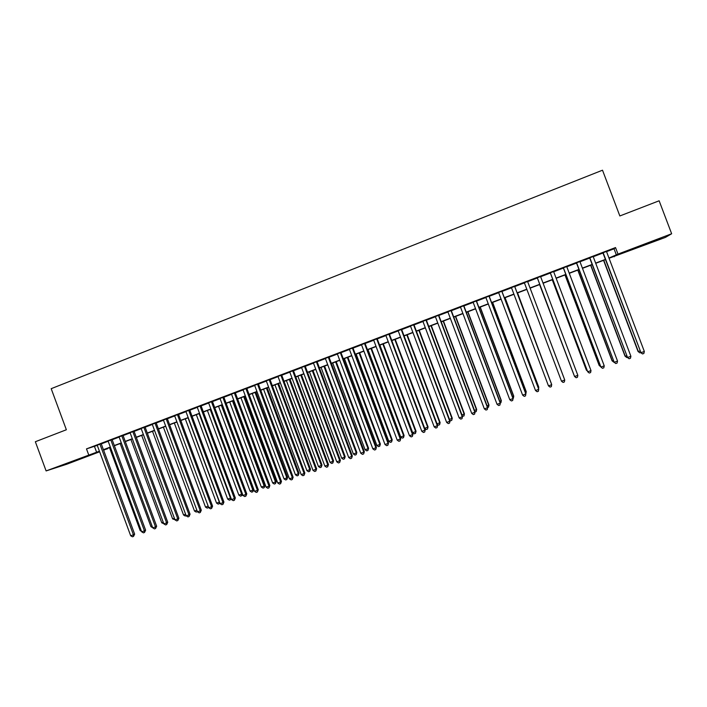 <?xml version="1.0" encoding="UTF-8"?>
<svg xmlns="http://www.w3.org/2000/svg" width="707" height="707" viewBox="0 0 707 707"><rect width="100%" height="100%" fill="white"/><g stroke="black" fill="none" stroke-linecap="round" stroke-linejoin="round"><path stroke-width="1.06" d="M66.14 463.668L79.458 459.02L66.14 463.668M652.146 241.529L660.992 238.506L649.874 242.934L641.063 245.939L652.146 241.529M99.634 451.782L66.829 464.207L46.114 470.924L35.35 441.734L66.361 429.759L51.196 388.682L602.505 170.201L619.845 215.962L659.136 200.788L671.65 233.752L665.393 237.411L609.054 258.258M614.153 256.323L614.312 256.765M107.623 448.3L103.629 450.262M101.198 443.696L97.213 445.216M112.095 439.551L108.118 441.062M123.036 435.388L119.076 436.899M134.021 431.208L130.088 432.711M145.068 427.01L141.144 428.495M156.159 422.786L152.252 424.271M167.303 418.544L163.423 420.02M178.5 414.284L174.638 415.76M189.75 410.007L185.906 411.474M201.053 405.703L197.226 407.161M212.409 401.382L208.6 402.831M223.819 397.042L220.027 398.483M235.281 392.685L231.507 394.117M246.796 388.302L243.04 389.725M258.364 383.901L254.635 385.315M269.994 379.473L266.283 380.887M281.678 375.028L277.984 376.433M293.414 370.565L289.737 371.962M305.203 366.076L301.553 367.463M317.054 361.569L313.422 362.947M328.967 357.035L325.353 358.414M340.924 352.484L337.336 353.853M352.952 347.906L349.382 349.267M365.033 343.31L361.48 344.663M377.167 338.697L373.65 340.032M389.371 334.058L385.863 335.383M401.629 329.391L398.147 330.717M413.949 324.699L410.484 326.015M426.321 319.997L422.892 321.296M438.764 315.26L435.353 316.559M451.26 310.506L447.876 311.796M463.827 305.724L460.46 307.006M476.447 300.917L473.107 302.189M489.138 296.092L485.824 297.355M501.89 291.24L498.594 292.495M514.705 286.37L511.435 287.608M527.581 281.466L524.338 282.703M540.563 276.525L537.276 277.771M553.608 271.559L550.267 272.831M566.722 266.574L563.329 267.865M579.908 261.555L576.452 262.871M593.155 256.517L589.638 257.852M606.553 251.648L614.038 248.802L615.523 247.565L86.493 448.892L97.283 445.401M101.269 443.881L108.189 441.248M112.166 439.736L119.147 437.085M123.106 435.574L130.159 432.896M134.091 431.394L141.214 428.689M145.138 427.196L152.323 424.456M156.229 422.972L163.485 420.214M167.373 418.73L174.709 415.946M178.571 414.47L185.976 411.66M189.821 410.193L197.297 407.347M201.124 405.898L208.671 403.025M212.48 401.576L220.098 398.677M223.889 397.237L231.578 394.312M235.351 392.871L243.111 389.919M246.867 388.488L254.706 385.509M258.435 384.087L266.353 381.082M270.065 379.668L278.054 376.628M281.748 375.223L289.808 372.156M293.485 370.76L301.624 367.658M305.283 366.27L313.493 363.142M317.125 361.763L325.423 358.608M329.038 357.229L337.407 354.048M341.004 352.678L349.452 349.461M353.023 348.1L361.56 344.857M365.104 343.505L373.72 340.235M377.246 338.892L385.942 335.578M389.442 334.252L398.218 330.911M401.7 329.586L410.564 326.219M414.019 324.902L422.963 321.499M426.401 320.191L435.424 316.754M438.835 315.455L447.946 311.99M451.34 310.7L460.54 307.2M463.898 305.919L473.186 302.393M476.527 301.12L485.895 297.55M489.209 296.295L498.674 292.689M501.961 291.443L511.514 287.811M514.776 286.565L524.417 282.897M527.652 281.669L537.355 277.975M540.634 276.729L550.346 273.035M553.687 271.762L563.399 268.068M566.802 266.778L576.523 263.075M579.987 261.758L589.718 258.055M593.235 256.721L602.974 253.018M606.473 251.445L602.894 252.814M46.114 470.924L99.422 451.19M86.493 448.892L88.675 454.787M615.523 247.565L617.998 254.096L671.65 233.752M608.974 258.046L617.998 254.096M103.416 449.679L110.336 447.054M114.313 445.543L121.295 442.9M125.254 441.398L132.315 438.72M136.257 437.226L143.38 434.531M147.303 433.038L154.497 430.316M158.403 428.831L165.668 426.082M169.556 424.607L176.883 421.823M180.753 420.356L188.159 417.554M192.012 416.096L199.489 413.259M203.324 411.81L210.872 408.946M214.681 407.497L222.298 404.616M226.099 403.176L233.787 400.259M237.57 398.828L245.329 395.885M249.085 394.462L256.933 391.484M260.671 390.07L268.58 387.074M272.301 385.66L280.29 382.628M283.984 381.232L292.053 378.174M295.729 376.778L303.877 373.694M307.536 372.306L315.755 369.187M319.387 367.808L327.686 364.662M331.3 363.292L339.678 360.119M343.275 358.758L351.733 355.55M355.303 354.198L363.84 350.964M367.393 349.62L376.009 346.35M379.535 345.016L388.24 341.711M391.74 340.385L400.524 337.053M404.006 335.737L412.87 332.378M416.335 331.062L425.278 327.677M428.716 326.369L437.748 322.949M441.159 321.65L450.279 318.194M453.673 316.913L462.873 313.422M466.24 312.149L475.528 308.623M478.869 307.359L488.254 303.807M491.568 302.552L501.033 298.964M504.321 297.709L513.883 294.094M517.144 292.857L526.795 289.198M530.029 287.97L539.733 284.294M543.02 283.047L552.733 279.362M556.073 278.098L565.803 274.413M569.197 273.123L578.927 269.438M582.391 268.121L592.13 264.436M595.648 263.092L605.386 259.407M103.549 450.041L107.764 448.698M605.466 259.61L595.727 263.304M592.21 264.639L582.471 268.333M579.006 269.641L569.276 273.326M565.883 274.616L556.153 278.302M552.812 279.574L543.1 283.251M539.812 284.497L530.109 288.173L564.106 378.28L530.126 288.173M526.865 289.402L517.224 293.06M513.954 294.298L504.4 297.921M501.113 299.167L491.648 302.755M488.325 304.01L478.948 307.563M475.608 308.835L466.32 312.353M462.952 313.625L453.744 317.116M450.359 318.397L441.239 321.862M437.827 323.152L428.796 326.572M425.358 327.88L416.405 331.265M412.95 332.582L404.086 335.94M400.604 337.257L391.819 340.588M388.311 341.914L379.615 345.21M376.089 346.554L367.463 349.815M363.919 351.167L355.382 354.401M351.803 355.754L343.346 358.962M339.758 360.323L331.38 363.495M327.765 364.865L319.467 368.011M315.826 369.39L307.607 372.501M303.948 373.888L295.809 376.981M292.132 378.369L284.064 381.427M280.361 382.832L272.372 385.854M268.66 387.268L260.742 390.264M257.003 391.687L249.164 394.656M245.409 396.079L237.64 399.022M233.867 400.454L226.169 403.37M222.378 404.811L214.751 407.692M210.942 409.141L203.395 412.004M199.56 413.454L192.083 416.29M188.23 417.749L180.824 420.55M176.962 422.017L169.627 424.801M165.738 426.277L158.474 429.025M154.568 430.51L147.374 433.232M143.45 434.717L136.327 437.421M132.386 438.914L125.325 441.592M121.365 443.086L114.384 445.737M110.407 447.248L103.487 449.864M614.038 248.802L616.46 255.209M94.473 446.471L96.612 452.25M602.859 252.708L640.966 352.678L603.106 252.62M644.333 351.467L643.856 353.473L642.513 353.951L640.966 352.678L644.333 351.467L606.438 251.347M642.513 353.951L640.63 352.537M603.566 260.335L638.05 351.476L640.056 350.999M603.796 260.247L638.368 351.609L639.87 352.855L638.05 351.476M640.675 352.572L639.87 352.855M589.603 257.755L627.551 357.486L589.806 257.675M630.9 356.284L630.441 358.281L629.097 358.758L627.551 357.486L630.9 356.284L593.12 256.42M629.097 358.758L627.259 357.335M576.417 262.774L614.197 362.276L576.567 262.712M617.529 361.083L617.087 363.062L615.762 363.539L614.197 362.276L617.529 361.083L579.873 261.457M615.762 363.539L613.959 362.108M563.293 267.767L600.923 367.048L563.408 267.723M604.238 365.855L603.805 367.826L602.488 368.303L600.923 367.048L604.238 365.855L566.687 266.477M550.232 272.734L587.711 371.785L550.302 272.708M591.008 370.601L590.592 372.562L589.276 373.04L587.711 371.785L591.008 370.601L553.572 271.461M590.645 265.231L625.023 356.16L626.685 355.807M590.831 265.16L625.297 356.301L626.809 357.539L625.023 356.16M627.303 357.371L626.809 357.539M577.787 270.109L612.068 360.817L613.384 360.579M577.937 270.047L612.297 360.968L613.817 362.205L612.068 360.817M564.99 274.952L599.165 365.448L600.146 365.333M565.096 274.917L599.359 365.616L600.641 366.65M552.255 279.778L586.333 370.053L586.978 370.07M552.326 279.76L586.483 370.247L587.287 370.883M537.24 277.683L574.561 376.504L537.276 277.665M577.84 375.329L577.442 377.273L576.134 377.75L574.561 376.504L577.84 375.329L540.528 276.428M539.591 284.585L573.872 374.772M539.618 284.576L573.996 375.099M561.482 381.197L563.064 382.434L564.363 381.966L564.743 380.021L527.546 281.368L564.743 380.021L561.482 381.197L524.302 282.606M514.616 286.291L551.707 384.696L548.464 385.863L511.4 287.51M514.661 286.273L551.672 384.467L551.345 386.632L550.055 387.1L548.464 385.863M551.107 382.955L517.568 292.928M551.292 383.45L517.524 292.945M501.767 291.178L538.743 389.354L535.508 390.511L498.559 292.398M501.846 291.143L538.743 389.097L538.398 391.271L537.108 391.74L535.508 390.511M538.177 387.595L538.769 387.144L505.063 297.665M538.548 388.576L538.761 387.383L504.984 297.7M488.97 296.047L525.84 393.985L522.623 395.133L485.789 297.258M489.103 295.994L525.884 393.719L525.513 395.893L524.223 396.353L522.623 395.133M525.319 392.217L526.229 391.651L492.62 302.384M525.875 393.693L526.185 391.899L492.505 302.428M476.244 300.89L513.008 398.589L509.809 399.738L473.071 302.092M476.412 300.829L513.088 398.306L512.69 400.489L511.408 400.949L509.809 399.738M513.088 398.306L512.69 400.489M512.522 396.813L513.75 396.132L480.239 307.077M513.75 396.132L513.362 398.253L513.671 396.397L480.088 307.138M463.58 305.707L500.229 403.176L497.048 404.316L460.425 306.909M463.792 305.627L500.353 402.875L499.929 405.067L498.656 405.518L497.048 404.316M500.353 402.875L499.929 405.067M499.796 401.382L501.334 400.595L467.919 311.743M501.334 400.595L500.918 402.716L501.21 400.869L467.725 311.822M500.918 402.716L500.344 402.928M450.978 310.506L487.521 407.736L484.348 408.867L447.84 311.699M451.225 310.408L487.689 407.426L487.229 409.618L485.965 410.069L484.348 408.867M487.689 407.426L487.229 409.618M487.123 405.933L488.97 405.031L455.662 316.391M488.97 405.031L488.537 407.161L488.811 405.323L455.423 316.48M488.537 407.161L487.68 407.471M474.521 410.458L476.677 409.45L443.457 321.013M476.677 409.45L476.209 411.589L476.474 409.76L443.183 321.119M476.209 411.589L475.069 411.995M461.971 414.965L464.437 413.851L431.314 325.618M464.437 413.851L463.951 415.99L464.199 414.169L431.005 325.741M463.951 415.99L462.44 416.22M438.446 315.278L474.874 412.269L471.719 413.401L435.318 316.462M438.729 315.163L475.077 411.951L474.6 414.143L473.337 414.594L471.719 413.401M475.077 411.951L474.6 414.143M425.968 320.024L462.281 416.785L459.152 417.917L422.857 321.208M426.286 319.9L462.528 416.45L462.024 418.65L460.778 419.101L459.152 417.917M462.528 416.45L462.024 418.65M413.551 324.743L449.758 421.284L446.638 422.397L410.449 325.927M413.913 324.61L450.041 420.93L449.519 423.131L448.273 423.581L446.638 422.397M450.041 420.93L449.519 423.131M449.493 419.454L452.25 418.226L419.224 330.204M452.25 418.226L451.746 420.365L451.985 418.553L418.88 330.328M451.746 420.365L450.527 420.806L449.793 420.276M401.187 329.444L437.297 425.755L434.195 426.869L398.112 330.62M401.594 329.294L437.624 425.393L437.067 427.594L435.83 428.044L434.195 426.869M437.624 425.393L437.067 427.594M437.067 423.917L440.125 422.583L407.197 334.756M440.125 422.583L439.595 424.721L439.825 422.927L406.817 334.906M439.595 424.721L438.384 425.163L437.218 424.324M388.894 334.128L424.898 430.201L421.805 431.314L385.828 335.295M389.336 333.96L425.26 429.829L424.686 432.039L423.449 432.481L421.805 431.314M425.26 429.829L424.686 432.039M428.062 426.913L427.505 429.061L426.303 429.494L424.704 428.354L428.062 426.913L395.222 339.298M427.505 429.061L427.717 427.267L394.806 339.457M376.663 338.786L412.552 434.628L409.477 435.733L373.614 339.943M377.131 338.6L412.95 434.239L412.358 436.458L411.129 436.899L409.477 435.733M412.95 434.239L412.358 436.458M379.88 345.113L412.667 432.675L415.672 431.597L416.052 431.226L383.309 343.814M416.052 431.226L415.477 433.382L415.672 431.597L382.858 343.982M415.477 433.382L414.275 433.815L412.667 432.675M364.485 343.416L400.277 439.038L397.21 440.134L361.454 344.565M364.998 343.222L400.71 438.64L400.091 440.85L398.863 441.292L397.21 440.134M400.71 438.64L400.091 440.85M368.002 349.62L400.701 436.979L403.688 435.901L404.104 435.521L371.449 348.304M404.104 435.521L403.503 437.677L403.688 435.901L370.963 348.489M403.503 437.677L402.31 438.11L400.701 436.979M352.369 348.03L388.055 443.422L385.006 444.517L349.346 349.178M352.917 347.817L388.523 443.006L387.878 445.233L386.667 445.666L385.006 444.517M388.523 443.006L387.878 445.233M356.178 354.101L388.779 441.256L391.758 440.187L392.208 439.798L359.651 352.784M392.208 439.798L391.581 441.955L391.758 440.187L359.129 352.979M391.581 441.955L390.397 442.379L388.779 441.256M340.306 352.616L375.894 447.787L372.863 448.874L337.301 353.756M340.898 352.395L376.398 447.363L375.735 449.581L374.524 450.014L372.863 448.874M376.398 447.363L375.735 449.581M344.406 358.555L376.919 445.516L379.88 444.456L380.366 444.049L347.897 357.229M380.366 444.049L379.721 446.214L379.88 444.456L347.34 357.442M379.721 446.214L378.537 446.638L376.919 445.516M328.304 357.176L363.787 452.127L360.773 453.214L325.317 358.316M328.932 356.947L364.335 451.693L363.645 453.921L362.435 454.354L360.773 453.214M364.335 451.693L363.645 453.921M332.697 363L365.112 449.758L368.064 448.698L368.586 448.282L336.205 361.666M368.586 448.282L367.914 450.447L368.064 448.698L335.622 361.887M367.914 450.447L366.739 450.872L365.112 449.758M316.365 361.728L351.741 456.448L348.737 457.526L313.387 362.859M317.019 361.471L352.325 455.997L351.609 458.233L350.407 458.657L348.737 457.526M352.325 455.997L351.609 458.233M304.478 366.244L339.758 460.752L336.771 461.821L301.518 367.375M305.168 365.987L340.376 460.292L339.634 462.519L338.441 462.952L336.771 461.821M340.376 460.292L339.634 462.519M292.654 370.751L327.827 465.029L324.849 466.099L289.702 371.873M293.378 370.468L328.481 464.561L327.827 465.029L327.721 466.797L326.528 467.221L324.849 466.099M328.481 464.561L327.721 466.797M321.04 367.41L353.367 453.974L356.301 452.922L356.849 452.498L324.575 366.076M356.849 452.498L356.169 454.663L356.301 452.922L323.947 366.314M356.169 454.663L354.994 455.087L353.367 453.974M309.436 371.811L341.675 458.18L344.592 457.129L345.184 456.687L312.989 370.468M345.184 456.687L344.468 458.861L344.592 457.129L312.326 370.715M344.468 458.861L343.302 459.276L341.675 458.18M297.886 376.186L330.036 462.36L332.935 461.317L333.563 460.858L301.456 374.834M333.563 460.858L332.829 463.041L332.935 461.317L300.767 375.099M332.829 463.041L331.671 463.456L330.036 462.36M280.882 375.223L315.949 469.289L312.989 470.358L277.948 376.345M281.642 374.94L316.639 468.803L315.949 469.289L315.861 471.048L314.677 471.472L312.989 470.358M316.639 468.803L315.861 471.048M286.388 380.543L318.45 466.523L321.34 465.48L321.994 465.02L289.985 379.182M321.994 465.02L321.243 467.194L321.34 465.48L289.26 379.456M321.243 467.194L320.085 467.61L318.45 466.523M269.164 379.686L304.134 473.531L301.191 474.591L266.247 380.799M269.959 379.385L304.858 473.036L304.134 473.531L304.054 475.281L302.879 475.696L301.191 474.591M304.858 473.036L304.054 475.281M274.952 384.882L306.918 470.659L309.799 469.625L310.488 469.156L278.558 383.512M310.488 469.156L309.71 471.33L309.799 469.625L277.807 383.804M309.71 471.33L308.561 471.746L306.918 470.659M257.507 384.122L292.38 477.755L289.446 478.807L254.6 385.227M258.338 383.804L293.131 477.243L292.38 477.755L292.309 479.487L291.143 479.912L289.446 478.807M293.131 477.243L292.309 479.487M263.561 389.195L295.438 474.786L298.301 473.752L299.026 473.266L267.193 387.825M299.026 473.266L298.23 475.449L298.301 473.752L266.406 388.125M298.23 475.449L297.09 475.864L295.438 474.786M245.903 388.541L280.67 481.953L277.754 482.996L243.005 389.637M246.761 388.205L281.466 481.432L280.67 481.953L280.617 483.676L279.451 484.092L277.754 482.996M281.466 481.432L280.617 483.676M252.222 393.499L284.02 478.886L286.865 477.861L287.616 477.366L255.872 392.111M287.616 477.366L286.812 479.549L286.865 477.861L255.05 392.42M286.812 479.549L285.672 479.965L284.02 478.886M234.353 392.933L269.022 486.133L266.124 487.176L231.472 394.029M235.245 392.588L269.853 485.594L269.022 486.133L268.987 487.848L267.82 488.263L266.124 487.176M269.853 485.594L268.987 487.848M222.855 397.307L257.428 490.287L254.538 491.33L219.992 398.395M223.783 396.954L258.285 489.748L257.428 490.287L257.401 492.001L256.252 492.417L254.538 491.33M258.285 489.748L257.401 492.001M211.411 401.656L245.895 494.432L243.014 495.466L208.565 402.743M212.374 401.293L246.787 493.875L245.895 494.432L245.877 496.128L244.728 496.544L243.014 495.466M246.787 493.875L245.877 496.128M240.937 397.767L272.646 482.969L275.483 481.953L276.269 481.44L244.613 396.38M276.269 481.44L275.438 483.632L275.483 481.953L243.756 396.707M275.438 483.632L274.298 484.039L272.646 482.969M229.713 402.027L261.325 487.035L264.153 486.018L264.966 485.506L233.398 400.63M264.966 485.506L264.118 487.697L264.153 486.018L232.515 400.966M264.118 487.697L262.986 488.104L261.325 487.035M218.534 406.269L250.057 491.082L252.867 490.075L253.716 489.544L222.237 404.864M253.716 489.544L252.85 491.736L252.867 490.075L221.318 405.208M252.85 491.736L251.727 492.143L250.057 491.082M200.028 405.995L234.406 498.55L231.543 499.575L197.191 407.073M201.018 405.615L235.334 497.984L234.406 498.55L234.406 500.247L233.257 500.653L231.543 499.575M235.334 497.984L234.406 500.247M207.398 410.484L238.842 495.112L241.644 494.105L210.182 409.433M242.43 493.893L241.988 495.545L240.513 496.164L238.842 495.112M241.635 495.766L241.644 494.105L242.351 493.672M188.698 410.307L222.979 502.65L220.124 503.676L185.87 411.377M189.715 409.919L223.933 502.076L222.979 502.65L222.988 504.338L221.848 504.745L220.124 503.676M223.933 502.076L222.988 504.338M196.325 414.682L227.681 499.124L230.464 498.126L199.091 413.63M231.127 498.462L230.835 499.549L229.351 500.167L227.681 499.124M230.464 499.769L230.906 497.852M177.413 414.594L211.605 506.733L208.768 507.75L174.602 415.663M178.473 414.196L212.586 506.15L211.605 506.733L211.623 508.413L210.492 508.819L208.768 507.75M212.586 506.15L211.623 508.413M185.296 418.862L216.563 503.11L219.338 502.12L188.053 417.819M219.877 503.004L218.242 504.153L216.563 503.11M219.356 503.755L219.515 502.014M166.189 418.871L200.275 510.799L197.456 511.815L163.388 419.931M167.276 418.456L201.301 510.198L200.275 510.799L200.311 512.469L199.18 512.867L197.456 511.815M201.301 510.198L200.311 512.469M174.32 423.025L205.507 507.087L208.167 506.132M208.671 507.502L207.186 508.121L205.507 507.087M208.273 506.415L208.291 507.732M155.01 423.122L189.008 514.846L186.197 515.854L152.226 424.182M156.123 422.698L190.059 514.228L189.008 514.846L189.052 516.499L187.929 516.905L186.197 515.854M190.059 514.228L189.052 516.499M163.397 427.161L194.496 511.046L196.855 510.198M197.386 511.621L196.175 512.071L194.496 511.046M143.883 427.355L177.784 518.867L174.991 519.875L141.108 428.407M145.032 426.913L178.871 518.249L177.784 518.867L177.846 520.52L176.723 520.918L174.991 519.875M178.871 518.249L177.846 520.52M152.518 431.288L183.528 514.979L185.596 514.236M186.135 515.677L185.216 516.004L183.528 514.979M132.81 431.57L166.622 522.871L163.838 523.869L130.053 432.613M133.994 431.12L167.736 522.243L166.622 522.871L166.693 524.514L165.579 524.921L163.838 523.869M167.736 522.243L166.693 524.514M141.692 435.388L172.623 518.903L174.399 518.258M174.929 519.698L172.623 518.903M121.79 435.759L155.505 526.865L152.739 527.855L119.041 436.802M123 435.3L156.654 526.22L155.505 526.865L155.584 528.5L154.48 528.898L152.739 527.855M156.654 526.22L155.584 528.5M130.91 439.471L161.753 522.8L163.246 522.27M163.777 523.701L161.753 522.8M110.822 439.94L144.44 530.833L141.683 531.823L108.083 440.974M112.059 439.462L145.615 530.179L144.44 530.833L144.537 532.459L143.433 532.857L141.683 531.823M145.615 530.179L144.537 532.459M120.181 443.536L150.945 526.688L152.146 526.255M152.677 527.687L150.945 526.688M99.899 444.093L133.429 534.784L130.689 535.765L97.177 445.127M101.172 443.607L134.639 534.121L133.429 534.784L133.535 536.401L132.439 536.799L130.689 535.765M134.639 534.121L133.535 536.401M109.497 447.593L140.18 530.55L141.091 530.223M141.506 531.337L140.18 530.55"/></g></svg>
